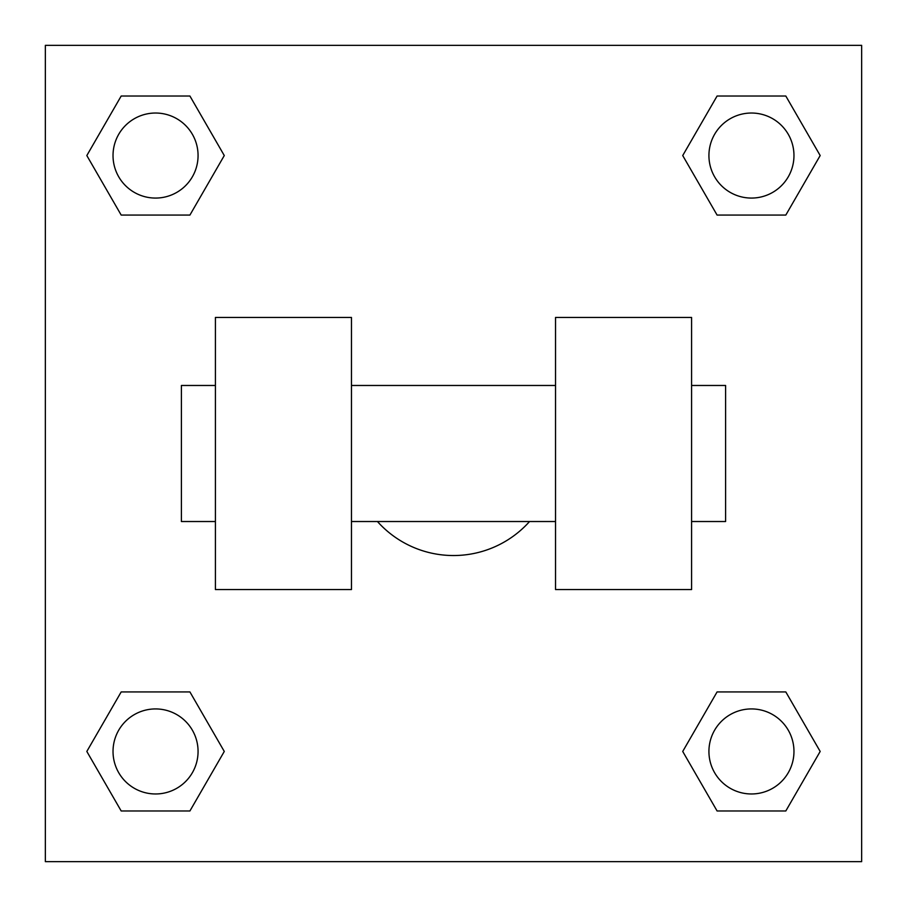 <?xml version="1.0" encoding="UTF-8"?>
<svg xmlns="http://www.w3.org/2000/svg" width="907" height="907" viewBox="0 0 907 907"><rect width="100%" height="100%" fill="white"/><g stroke="black" fill="none" stroke-linecap="round" stroke-linejoin="round"><path stroke-width="1.36" d="M377.448 521.525A102.038 102.038 0 0 0 529.552 521.525M224.278 155.55L189.914 215.072L121.187 215.072L86.823 155.55L121.187 96.029L189.914 96.029L224.278 155.55L189.914 215.072L175.845 215.072M175.845 691.928L189.914 691.928L224.278 751.449L189.914 810.971L121.187 810.971L86.823 751.449L121.187 691.928L189.914 691.928M731.155 215.072L717.086 215.072L682.722 155.55L717.086 96.029L785.813 96.029L820.177 155.55L785.813 215.072L717.086 215.072M682.722 751.449L717.086 691.928L785.813 691.928L820.177 751.449L785.813 810.971L717.086 810.971L682.722 751.449L717.086 691.928L731.155 691.928M717.086 691.928L785.813 691.928L717.086 691.928M785.813 810.971L717.086 810.971L785.813 810.971L820.177 751.449M793.965 751.449A42.516 42.516 0 0 0 730.192 714.625A42.516 42.516 0 0 0 730.192 788.274A42.516 42.516 0 0 0 793.965 751.449M189.914 810.971L121.187 810.971L189.914 810.971L224.278 751.449M198.066 751.449A42.516 42.516 0 0 0 134.293 714.625A42.516 42.516 0 0 0 134.293 788.274A42.516 42.516 0 0 0 198.066 751.449M717.086 96.029L785.813 96.029L717.086 96.029L682.722 155.55M793.965 155.55A42.516 42.516 0 0 0 730.192 118.726A42.516 42.516 0 0 0 730.192 192.375A42.516 42.516 0 0 0 793.965 155.55M121.187 96.029L189.914 96.029L121.187 96.029L86.823 155.55M189.914 215.072L121.187 215.072L189.914 215.072M198.066 155.55A42.516 42.516 0 0 0 134.293 118.726A42.516 42.516 0 0 0 134.293 192.375A42.516 42.516 0 0 0 198.066 155.55M861.65 45.35L861.65 861.65L45.35 861.65L45.35 45.35L861.65 45.35M86.823 751.449L121.187 691.928M820.177 155.55L785.813 215.072M555.538 317.45L555.538 589.55L691.587 589.55L691.587 317.45L555.538 317.45M351.463 589.55L351.463 317.45L215.412 317.45L215.412 589.55L351.463 589.55M691.587 521.525L725.6 521.525L725.6 385.475L691.587 385.475M215.412 385.475L181.4 385.475L181.4 521.525L215.412 521.525M555.538 385.475L351.463 385.475M555.538 521.525L351.463 521.525"/></g></svg>
